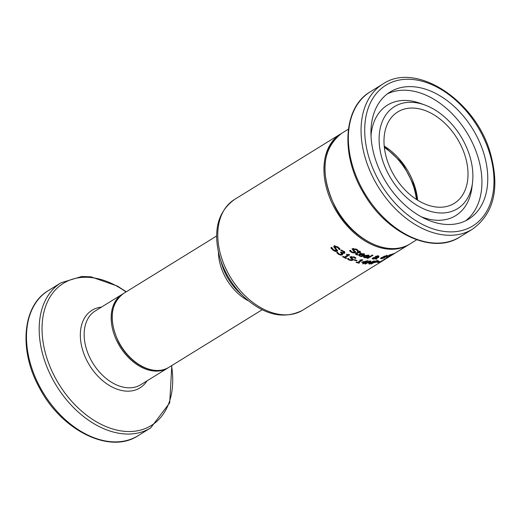 <?xml version="1.0" encoding="UTF-8"?>
<svg xmlns="http://www.w3.org/2000/svg" width="520" height="520" viewBox="0 0 520 520"><rect width="100%" height="100%" fill="white"/><g stroke="black" fill="none" stroke-linecap="round" stroke-linejoin="round"><path stroke-width="0.78" d="M359.385 254.066L360.074 255.717L362.538 256.185A65.013 44.233 58.3 0 0 362.583 256.204L361.913 256.614L361.771 256.159M360.529 253.851A64.142 43.641 -121.7 0 1 360.159 253.708M364.319 253.689L363.61 254.644M361.913 256.614L359.95 256.23L359.678 255.372L358.637 254.8M363.402 253.741L363.63 254.449M363.668 254.586L361.764 253.883L360.626 254.169A65.013 44.233 58.3 0 0 363.214 255.138L363.668 254.586L363.389 253.669M360.626 254.169L360.451 253.617M361.764 253.883L361.628 253.461M359.95 256.23L358.618 255.236L359.353 254.085L363.584 253.786L364.585 254.54L363.538 255.697A65.013 44.233 -121.7 0 1 360.159 254.462L359.944 253.786M360.159 254.462L359.625 255.261M363.538 255.697L363.337 255.054M364.019 255.859L364.722 257.225L367.107 257.465A65.013 44.233 58.3 0 0 367.153 257.478L365.567 257.849L363.61 257.276L363.389 256.425L364.072 255.827L368.219 255.268L369.174 255.859L368.108 256.958A65.013 44.233 -121.7 0 1 364.845 256.106L364.299 256.847L363.37 256.458M368.914 255.034L368.179 255.931M368.108 256.958L367.933 256.406M364.845 256.106L364.656 255.522M366.483 257.887L366.36 257.498M368.277 255.97L366.438 255.476L365.313 255.814A65.013 44.233 58.3 0 0 367.809 256.49L368.277 255.97L368.004 255.086M368.238 255.853L368.037 255.222M366.438 255.476L366.321 255.119M365.313 255.814L365.163 255.333M351.215 251.433L349.875 250.504M355.42 251.433L354.536 251.999M353.353 248.547L353.62 249.782M357.598 249.912L357.26 250.12A64.142 43.641 -121.7 0 1 357.188 250.088L356.544 249.249M353.99 251.355L353.88 250.432L352.092 248.625M357.546 251.024A65.013 44.233 -121.7 0 1 357.481 250.991L356.076 249.645L353.866 249.294L354.022 250.289L355.771 252.116L355.335 252.688L353.678 253.013L351.429 252.317L349.492 250.738L350.304 250.237A65.013 44.233 58.3 0 0 350.376 250.283L351.923 251.933L354.282 252.265L354.172 251.355L352.397 249.574L352.813 248.755L356.577 249.269L358.319 250.549L357.546 251.024L357.26 250.12M357.481 250.991L357.188 250.088M353.613 248.508L354.022 250.289M353.132 250.517L352.833 249.581M354.282 252.265L353.88 250.432M367.926 258.375A65.013 44.233 -121.7 0 1 367.153 258.226L372.236 255.086A65.013 44.233 58.3 0 0 373.009 255.242L367.926 258.375L367.757 257.849M357.026 254.189L355.589 253.617M356.246 253.136L356.531 254.02L357.806 254.703A65.013 44.233 58.3 0 0 357.857 254.722L357.305 255.067L357.136 254.534M358.391 251.68L357.968 251.94M359.288 251.894A64.142 43.641 -121.7 0 1 358.696 251.622M357.305 255.067L355.654 254.332L355.498 253.747L358 252.05A65.013 44.233 -121.7 0 1 357.422 251.771L357.929 251.453A65.013 44.233 58.3 0 0 358.507 251.739L359.56 251.089A65.013 44.233 58.3 0 0 360.412 251.492L359.365 252.142A65.013 44.233 58.3 0 0 360.925 252.831L360.412 253.143L360.217 252.525M360.412 253.143A65.013 44.233 -121.7 0 1 358.859 252.453L358.612 251.674M358.859 252.453L356.531 254.02L357.012 254.482M359.365 252.142L359.119 251.362M358 252.05L357.832 251.518M387.686 255.619L383.942 257.966L381.531 258.713L380.413 258.557L384.169 256.243L387.673 255.587M386.744 256.016L384.319 256.425L381.387 258.303L385.716 256.834L386.744 256.016L386.49 255.158M376.344 257.582L376.506 258.317A64.142 43.641 -121.7 0 1 375.59 258.329M376.233 257.205L376.526 258.161L378.007 257.289A65.013 44.233 58.3 0 0 378.762 257.296L376.584 258.388L376.331 257.589M378.411 255.873L377.526 256.276M373.178 258.323L372.431 258.258M375.863 256.373L376.194 257.212L377.839 256.685L377.76 256.236L376.318 256.607L376.194 257.212M377.839 256.685L377.683 255.983M375.362 257.465L373.685 258.05L373.854 258.798L375.635 258.512L375.161 256.828M373.003 257.771L373.854 258.798M376.584 258.388L376.76 259.116A65.013 44.233 -121.7 0 1 375.778 259.129L375.681 258.694L373.113 259.116L372.177 258.733L376.688 256.113L378.196 255.983L378.664 256.672L376.279 257.205M379.002 256.256L378.664 256.672L378.456 256.009M376.331 257.374L376.526 258.161M376.76 259.116L376.506 258.317M388.459 255.866A65.013 44.233 -121.7 0 1 387.985 255.996L389.721 254.872A65.013 44.233 58.3 0 0 390.507 254.65L388.414 255.717M392.788 254.092L391.989 254.378A65.013 44.233 -121.7 0 1 391.332 254.618L389.909 255.495A65.013 44.233 58.3 0 0 390.689 255.21L392.828 254.111M390.572 255.561L390.15 255.541A65.013 44.233 -121.7 0 1 389.37 255.827L387.569 256.939A65.013 44.233 58.3 0 0 388.128 256.737L390.878 255.138M391.586 254.885L387.816 256.99A65.013 44.233 -121.7 0 1 386.328 257.511L391.19 254.508A65.013 44.233 58.3 0 0 392.568 254.026L393.334 253.929L391.567 254.833M393.712 253.611L393.276 253.754M395.33 252.974L391.04 255.541A65.013 44.233 -121.7 0 1 390.416 255.859L394.062 253.604A65.013 44.233 58.3 0 0 394.693 253.286L395.356 252.935A65.013 44.233 -121.7 0 1 395.33 252.974L395.324 252.954M393.075 254.384A65.013 44.233 -121.7 0 1 392.964 254.449A65.013 44.233 -121.7 0 1 392.853 254.514L396.507 252.258A65.013 44.233 58.3 0 0 396.617 252.194L397.222 251.817A65.013 44.233 -121.7 0 1 397.072 251.908L397.716 251.518A65.013 44.233 58.3 0 0 397.859 251.427L409.461 244.257M333.144 249.503L331.156 247.631M336.037 250.666L335.835 249.477L333.794 246.85L334.159 245.863L338.188 247.214L340.138 249.165L339.365 249.639A65.013 44.233 -121.7 0 1 339.293 249.587L337.695 247.618L335.322 246.766L335.582 248.079L337.591 250.718L337.181 251.388L335.465 251.518L333.028 250.231L330.831 247.832L331.643 247.332A65.013 44.233 58.3 0 0 331.721 247.397L333.515 249.828L336.037 250.666L335.926 249.054M335.699 249.613L335.498 248.404L333.762 246.409M334.659 248.216L334.315 247.111M337.233 249.899L336.167 250.562M334.9 245.694L335.107 247.351L334.984 245.7M339.293 249.587L337.35 246.532M339.365 249.639L339.034 248.599A64.142 43.641 -121.7 0 1 338.962 248.547M339.443 248.352L339.034 248.599M347.626 255.086A65.013 44.233 -121.7 0 1 346.353 254.378L348.92 254.488A65.013 44.233 58.3 0 0 349.642 254.872L345.254 257.582A65.013 44.233 58.3 0 0 346.476 258.206L345.982 258.512A65.013 44.233 -121.7 0 1 342.596 256.698L343.09 256.386A65.013 44.233 58.3 0 0 344.363 257.101L347.626 255.086L347.412 254.41M345.982 258.512L345.768 257.849M345.183 257.348A64.142 43.641 -121.7 0 1 344.526 257.003M345.254 257.582L344.981 256.718M348.25 254.638L347.607 255.034M343.577 252.733L343.726 252.161L342.992 251.485L340.776 250.517A65.013 44.233 -121.7 0 1 340.717 250.471L341.406 250.049L344.884 252.35L344.624 253.305L342.16 253.162L342.81 253.975L342.413 254.839L340.685 255.125L338.449 254.241L336.732 252.661L337.422 252.233A65.013 44.233 58.3 0 0 337.493 252.285L338.956 253.858L340.327 254.41L341.484 254.202L341.757 253.487L340.834 252.655A65.013 44.233 -121.7 0 1 340.418 252.375L340.957 252.044A65.013 44.233 58.3 0 0 341.282 252.265L343.577 252.733L343.219 250.933M341.172 253.233L341.224 252.226M341.49 252.623L341.803 253.597L341.49 252.623M338.416 253.435L337.116 252.428M342.505 253.013L341.64 254.085M344.578 251.381L344.318 252.343L343.772 252.525M342.16 253.162L341.998 252.661M342.206 253.136L342.062 252.688M341.783 250.861L341.543 250.101M356.499 260.884A65.013 44.233 -121.7 0 1 354.062 260.065L354.653 259.701A65.013 44.233 58.3 0 0 357.091 260.52L356.499 260.884L356.304 260.267M353.074 258.96L352.268 259.467M351.423 256.386L351.54 257.244M355.225 257.459L354.952 257.634A64.142 43.641 -121.7 0 1 354.887 257.608L354.484 257.088M351.715 258.967L351.644 258.173L349.973 256.737M348.829 259.175L347.809 258.609M355.219 258.492A65.013 44.233 -121.7 0 1 355.16 258.466L353.847 257.4L351.702 257.27L351.819 258.122L353.431 259.409L353.002 260.117L351.371 260.526L349.206 260.097L347.38 258.869L348.192 258.369A65.013 44.233 58.3 0 0 348.257 258.401L349.7 259.721L351.988 259.831L351.923 259.038L350.259 257.627L350.701 256.874L354.348 257.03L355.992 258.011L355.219 258.492L354.952 257.634M355.16 258.466L354.887 257.608M351.488 256.601L351.819 258.122M350.942 258.388L350.662 257.511M351.988 259.831L351.644 258.173M365.021 262.808L363.35 263.835A65.013 44.233 -121.7 0 1 362.576 263.744L364.254 262.711A65.013 44.233 -121.7 0 1 361.575 262.288L367.478 260.748A65.013 44.233 58.3 0 0 368.212 260.832L365.547 262.483A65.013 44.233 58.3 0 0 366.256 262.555L365.729 262.873A65.013 44.233 -121.7 0 1 365.021 262.808L364.871 262.334M365.729 262.873L365.606 262.49M363.35 263.835L363.2 263.361M364.254 262.711L364.117 262.301M362.739 262.08A65.013 44.233 58.3 0 0 364.774 262.392L366.678 261.216L362.648 261.788M365.547 262.483L365.397 262.008M358.449 262.6A65.013 44.233 58.3 0 0 359.554 262.847L359.053 263.153A65.013 44.233 -121.7 0 1 356.012 262.405L356.506 262.1A65.013 44.233 58.3 0 0 357.65 262.405L360.906 260.39A65.013 44.233 -121.7 0 1 359.769 260.091L362.187 259.733A65.013 44.233 58.3 0 0 362.837 259.896L358.449 262.6L358.267 262.022M359.053 263.153L358.911 262.704M360.906 260.39L360.763 259.935M373.243 261.469L368.901 263.25A65.013 44.233 -121.7 0 1 368.433 263.244L369.779 261.43L365.586 264.017A65.013 44.233 -121.7 0 1 364.858 263.971L369.72 260.969A65.013 44.233 58.3 0 0 370.786 261.034L369.531 262.743L373.62 261.06A65.013 44.233 58.3 0 0 374.673 261.014L369.811 264.017A65.013 44.233 -121.7 0 1 369.057 264.056L373.178 261.248M369.811 264.017L369.694 263.659M368.901 263.25L368.758 262.808M369.779 261.43L369.649 261.021M365.586 264.017L365.456 263.608M369.531 262.743L369.31 262.067M369.987 260.988L369.74 261.32M374.562 262.346L377.059 261.502L377.403 261.111L376.61 261.131A65.013 44.233 -121.7 0 1 375.993 261.209L374.056 262.405A65.013 44.233 58.3 0 0 374.562 262.346M374.056 262.405L374.127 262.672A65.013 44.233 -121.7 0 1 373.503 262.743L371.69 263.868A65.013 44.233 -121.7 0 1 370.949 263.939L375.81 260.936A65.013 44.233 58.3 0 0 377.215 260.78L378.404 260.812M377.059 261.502L377.299 260.774M371.69 263.868L371.585 263.543M378.346 260.754L376.279 262.113L374.127 262.672M378.749 262.314A65.013 44.233 -121.7 0 1 377.91 262.587L378.84 262.015A65.013 44.233 58.3 0 0 379.678 261.742L378.684 262.113M378.755 261.742A65.013 44.233 -121.7 0 1 376.734 262.23L377.325 261.865A65.013 44.233 58.3 0 0 379.347 261.378L378.697 261.547M385.151 259.272L384.475 259.642A65.013 44.233 58.3 0 0 384.521 259.617L387.433 257.829M387.901 257.575L389.246 256.744A65.013 44.233 -121.7 0 1 388.732 257.056L387.901 257.575M387.244 257.946L388.681 257.062A65.013 44.233 58.3 0 0 389.818 256.392L392.964 254.449M387.094 257.972L380.79 261.541A65.013 44.233 -121.7 0 1 380.062 261.833L386.659 258.167A65.013 44.233 -121.7 0 1 384.053 259.298L384.618 258.947A65.013 44.233 58.3 0 0 387.822 257.524L387.069 257.894M464.965 155.448A53.742 36.562 58.3 0 0 397.768 111.91A53.742 36.562 58.3 0 0 394.894 176.852A53.742 36.562 58.3 0 0 454.24 203.365A53.742 36.562 58.3 0 0 464.965 155.448M483.529 152.523A74.718 50.837 -121.7 0 1 468.611 219.141A74.718 50.837 -121.7 0 1 386.1 182.28A74.718 50.837 -121.7 0 1 390.098 91.995A74.718 50.837 -121.7 0 1 483.529 152.523M469.495 155.194A59.995 40.82 58.3 0 0 424.625 104.91A59.995 40.82 58.3 0 0 379.113 138.047A59.995 40.82 58.3 0 0 422.519 208.338A59.995 40.82 58.3 0 0 472.531 182.488A59.995 40.82 58.3 0 0 469.495 155.194M363.031 254.078L362.875 253.578M360.971 256.49L360.815 256.002M363.876 255.489L363.636 254.742M364.579 257.686L364.344 256.945M368.44 256.75L368.238 256.106M365.567 257.849L365.437 257.426M367.666 255.567L367.529 255.132M356.076 249.645L355.849 248.917M355.335 252.688L355.05 251.784M353.678 253.013L353.503 252.441M351.429 252.317L351.137 251.388M357.116 253.526L356.87 252.746M356.265 254.722L355.986 253.838M381.531 258.713L381.413 258.336M376.318 256.607L376.2 256.243M373.685 258.05L373.562 257.673M373.113 259.116L372.853 258.31M333.028 250.231L332.683 249.145M335.835 249.477L335.498 248.404M335.465 251.518L335.225 250.75M337.181 251.388L336.856 250.354M337.695 247.618L337.382 246.636M338.449 254.241L338.137 253.253M340.834 252.655L340.691 252.207M342.992 251.485L342.726 250.66M340.685 255.125L340.464 254.423M342.413 254.839L342.108 253.883M344.624 253.305L344.318 252.343M353.847 257.4L353.652 256.783M353.002 260.117L352.729 259.259M351.371 260.526L351.221 260.039M349.206 260.097L348.946 259.279M377.832 261.352L377.637 260.735M341.153 133.64L340.606 133.965A65.013 44.233 58.3 0 0 337.129 212.518A65.013 44.233 58.3 0 0 408.922 244.595M384.852 259.454L302.75 310.161A65.013 44.233 -121.7 0 1 230.958 278.083A65.013 44.233 -121.7 0 1 234.436 199.531C217.659 211.855 212.758 231.108 219.739 257.303A63.44 43.16 58.3 0 0 244.517 297.421L239.304 292.552A44.915 30.556 -121.7 0 1 221.761 264.141L219.739 257.303M167.817 368.01L140.803 384.696A43.342 29.491 -121.7 0 1 92.944 363.311A43.342 29.491 -121.7 0 1 95.258 310.94L122.278 294.262A43.342 29.491 58.3 0 0 119.958 346.625A43.342 29.491 58.3 0 0 167.817 368.01L168.357 367.666M48.347 290.602C22.34 305.675 18.642 350.441 39.338 387.628C61.184 430.268 109.798 454.61 137.976 435.747A85.293 58.032 -121.7 0 1 43.784 393.666A85.293 58.032 -121.7 0 1 48.347 290.602L61.048 282.763A85.293 58.032 58.3 0 0 56.485 385.827A85.293 58.032 58.3 0 0 150.677 427.908L169.708 402.857L171.795 365.553M171.529 365.723A83.584 56.868 -121.7 0 1 109.453 427.915A83.584 56.868 -121.7 0 1 42.582 319.611A83.584 56.868 -121.7 0 1 125.983 291.967M101.478 307.106A45.623 31.038 58.3 0 0 89.59 365.385A45.623 31.038 58.3 0 0 147.017 380.854M417.632 200.181A53.742 36.562 58.3 0 0 414.81 186.42A53.742 36.562 58.3 0 0 384.215 146.068M410 243.925A65.013 44.233 -121.7 0 1 338.208 211.855A65.013 44.233 -121.7 0 1 341.685 133.296C321.828 149.214 319.637 173.791 335.107 207.031C351.845 239.733 389.025 258.128 410 243.925L416.715 239.779M489.307 152.198A82.693 56.264 -121.7 0 1 420.322 223.281A82.693 56.264 -121.7 0 1 378.43 91.228A82.693 56.264 -121.7 0 1 489.307 152.198M382.915 83.999A85.293 58.032 58.3 0 0 378.359 187.064A85.293 58.032 58.3 0 0 472.55 229.144C494.208 213.33 500.084 187.753 490.165 152.412C475.137 100.002 415.831 61.308 382.915 83.999L370.214 91.838A85.293 58.032 -121.7 0 0 365.657 194.903A85.293 58.032 -121.7 0 0 459.849 236.983C432.685 255.054 386.386 233.389 363.636 193.167C340.464 155.298 343.083 107.465 370.214 91.838M424.625 104.91L420.101 103.278A64.942 44.187 58.3 0 0 371.007 135.714M420.979 216.632A64.942 44.187 58.3 0 0 471.965 187.258L472.531 182.488M465.608 220.799A74.718 50.837 58.3 0 0 477.692 156.13A74.718 50.837 58.3 0 0 387.263 93.945M384.365 147.517A53.742 36.562 -121.7 0 1 413.725 187.089A53.742 36.562 -121.7 0 1 416.403 199.4M168.903 367.341A43.342 29.491 -121.7 0 1 121.037 345.963A43.342 29.491 -121.7 0 1 123.357 293.592C110.071 304.2 108.583 320.6 118.898 342.803C124.781 353.476 132.464 361.368 141.947 366.476C152.152 371.566 161.135 371.859 168.903 367.341L262.139 309.764M218.426 252.258A43.342 29.491 58.3 0 0 248.43 300.853M354.244 250.887L354.536 251.797M356.246 253.24L356.538 254.156M381.387 258.303L381.134 257.498M376.031 257.017L375.785 256.217M378.105 256.38L377.851 255.58M343.466 251.297L343.772 252.272M351.169 256.828L351.449 257.712M351.981 258.538L352.255 259.402M377.442 261.151L377.188 260.351M340.606 133.965L234.436 199.531M122.278 294.262L122.824 293.937M137.976 435.747L150.677 427.908M61.048 282.763L81.751 276.484L90.928 276.822L117.566 286.143L126.249 291.805M417.404 200.044L414.609 186.647L402.597 163.508L384.241 146.334M348.4 129.149L341.685 133.296M472.55 229.144L459.849 236.983M216.593 236.015L123.357 293.592M302.75 310.161C284.219 319.637 264.81 315.393 244.517 297.421"/></g></svg>
